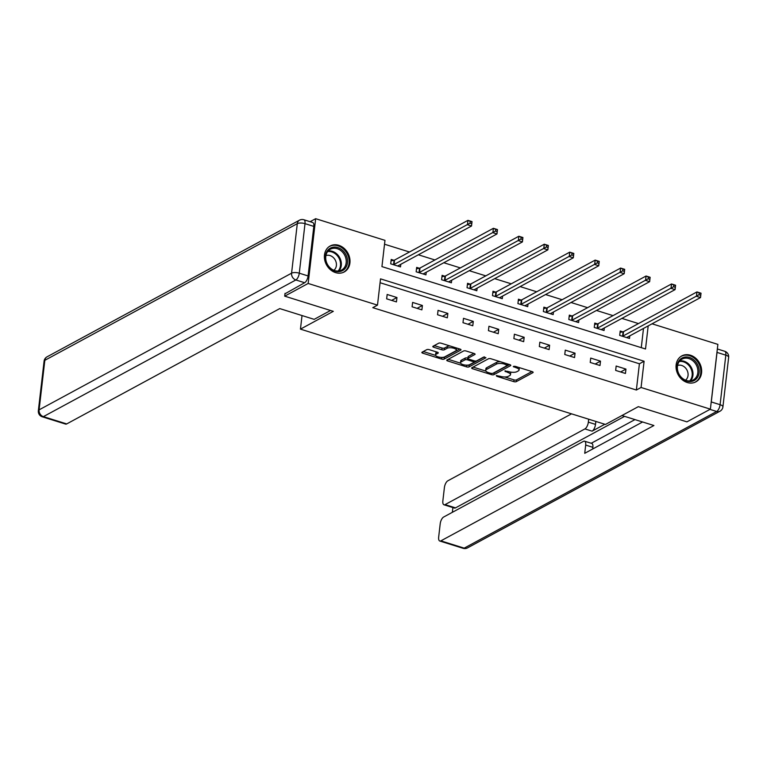 <?xml version="1.0" encoding="UTF-8"?>
<svg xmlns="http://www.w3.org/2000/svg" width="767" height="767" viewBox="0 0 767 767"><rect width="100%" height="100%" fill="white"/><g stroke="black" fill="none" stroke-linecap="round" stroke-linejoin="round"><path stroke-width="1.15" d="M496.297 375.609L496.776 376.309L513.785 381.63A1.86 0.681 -173.4 0 0 516.306 381.63L532.892 372.657A1.86 0.681 -173.4 0 0 533.132 372.369A1.86 0.681 -173.4 0 0 532.212 371.65L515.203 366.338L513.267 366.54L516.114 367.719A5.944 2.167 -173.4 0 1 519.067 370.001A5.944 2.167 -173.4 0 1 518.291 370.921L516.91 371.669A5.944 2.167 -173.4 0 1 508.837 371.659L504.868 370.969L507.543 372.359A5.944 2.167 -173.4 0 1 510.506 374.641A5.944 2.167 -173.4 0 1 509.719 375.562L508.339 376.309A5.944 2.167 -173.4 0 1 500.266 376.3L496.297 375.609M338.774 245.315A14.765 12.195 -118.4 0 1 349.685 258A14.765 12.195 -118.4 0 1 344.22 271.959A14.765 12.195 -118.4 0 1 335.61 272.63A14.765 12.195 -118.4 0 1 324.709 259.946A14.765 12.195 -118.4 0 1 330.165 245.986A14.765 12.195 -118.4 0 1 338.774 245.315M690.434 355.217A14.765 12.195 -118.4 0 1 701.335 367.901A14.765 12.195 -118.4 0 1 695.88 381.851A14.765 12.195 -118.4 0 1 687.27 382.522A14.765 12.195 -118.4 0 1 676.36 369.847A14.765 12.195 -118.4 0 1 681.825 355.888A14.765 12.195 -118.4 0 1 690.434 355.217M429.261 349.666A1.86 0.681 -173.4 0 0 426.74 349.666L422.09 352.187A1.86 0.681 -173.4 0 0 421.85 352.475A1.86 0.681 -173.4 0 0 422.77 353.184L441.658 359.09A1.86 0.681 -173.4 0 0 444.179 359.09L460.766 350.116A1.86 0.681 -173.4 0 0 461.015 349.829A1.86 0.681 -173.4 0 0 460.085 349.11L441.198 343.213A1.86 0.681 -173.4 0 0 438.676 343.204L433.048 346.253A1.86 0.681 -173.4 0 0 432.809 346.54A1.86 0.681 -173.4 0 0 433.729 347.25L441.821 349.771A1.86 0.681 -173.4 0 0 444.342 349.781L447.123 348.266A4.966 1.812 -173.4 0 1 452.789 347.997A4.966 1.812 -173.4 0 1 456.346 350.174A4.966 1.812 -173.4 0 1 455.694 350.941L444.774 356.856A4.966 1.812 -173.4 0 1 439.117 357.134A4.966 1.812 -173.4 0 1 435.56 354.948A4.966 1.812 -173.4 0 1 436.212 354.181L438.034 353.194A1.86 0.681 -173.4 0 0 438.273 352.906A1.86 0.681 -173.4 0 0 437.353 352.197L429.261 349.666M652.046 323.808L717.883 344.383L710.386 409.156L686.916 421.86L638.317 406.663L605.47 424.448L300.453 329.129L333.309 311.344L284.701 296.158L308.161 283.454L315.659 218.691L384.976 240.349L381.937 266.609L645.517 348.985L648.192 325.898M710.386 409.156L641.068 387.488L644.098 361.238L380.528 278.862L377.489 305.122L308.161 283.454M377.489 305.122L372.791 307.663L636.37 390.029L641.068 387.488M471.878 367.748A1.86 0.681 -173.4 0 0 471.638 368.035A1.86 0.681 -173.4 0 0 472.558 368.745L491.455 374.651A1.86 0.681 -173.4 0 0 493.977 374.651L510.554 365.677A1.86 0.681 -173.4 0 0 510.803 365.389A1.86 0.681 -173.4 0 0 509.873 364.67L490.985 358.774A1.86 0.681 -173.4 0 0 488.464 358.764L471.878 367.748M466.557 366.866L447.669 360.96A1.86 0.681 -173.4 0 1 446.739 360.25A1.86 0.681 -173.4 0 1 446.988 359.963L463.565 350.989A1.86 0.681 -173.4 0 1 466.087 350.989L474.179 353.52A1.86 0.681 -173.4 0 1 475.099 354.229A1.86 0.681 -173.4 0 1 474.859 354.517L468.129 358.151A1.86 0.681 -173.4 0 0 467.889 358.438A1.86 0.681 -173.4 0 0 468.81 359.157L474.169 360.835A1.86 0.681 -173.4 0 0 476.69 360.835L483.699 357.038L485.942 357.738L469.078 366.866A1.86 0.681 -173.4 0 1 466.557 366.866L466.758 365.159M302.025 315.553L300.453 329.129M636.37 390.029L639.41 363.779L380.077 282.726M625.949 369.09L616.16 366.032L615.661 370.413L625.441 373.471L625.949 369.09L620.637 371.966M600.503 361.142L590.715 358.084L590.216 362.455L599.995 365.514L600.503 361.142L595.192 364.018M575.058 353.184L565.279 350.126L564.771 354.507L574.55 357.566L575.058 353.184L569.747 356.061M549.613 345.236L539.834 342.178L539.326 346.55L549.114 349.608L549.613 345.236L544.302 348.113M524.168 337.288L514.389 334.23L513.88 338.602L523.669 341.66L524.168 337.288L518.866 340.155M498.732 329.331L488.943 326.272L488.435 330.654L498.224 333.712L498.732 329.331L493.421 332.207M473.287 321.383L463.498 318.324L462.99 322.696L472.779 325.754L473.287 321.383L467.975 324.259M447.842 313.425L438.053 310.367L437.545 314.748L447.334 317.806L447.842 313.425L442.53 316.301M422.396 305.477L412.608 302.419L412.1 306.79L421.888 309.849L422.396 305.477L417.085 308.353M396.951 297.529L387.162 294.47L386.654 298.842L396.443 301.901L396.951 297.529L391.64 300.396M638.47 323.578L621.912 318.401M613.025 315.63L596.467 310.453M587.58 307.672L571.022 302.495M562.134 299.724L545.577 294.547M536.689 291.767L520.131 286.59M511.244 283.819L494.686 278.642M485.799 275.871L469.241 270.693M460.363 267.913L443.796 262.736M434.918 259.965L418.351 254.788M409.473 252.007L384.535 244.222M641.279 347.652L643.494 328.439M622.852 331.852L620.215 331.018L619.707 335.4L629.496 338.458L629.793 335.86M597.407 323.895L594.77 323.07L594.262 327.451L604.051 330.51L604.348 327.902M571.961 315.946L569.325 315.122L568.817 319.494L578.606 322.552L578.903 319.954M546.526 307.989L543.88 307.164L543.372 311.546L553.16 314.604L553.458 312.006M521.081 300.041L518.434 299.216L517.926 303.588L527.715 306.647L528.022 304.048M495.635 292.093L492.989 291.259L492.481 295.64L502.27 298.699L502.577 296.1M470.19 284.135L467.544 283.311L467.045 287.692L476.825 290.751L477.132 288.143M444.745 276.187L442.099 275.363L441.6 279.734L451.38 282.793L451.686 280.195M419.3 268.229L416.663 267.405L416.155 271.786L425.934 274.845L426.241 272.247M393.855 260.281L391.218 259.457L390.71 263.829L400.499 266.887L400.796 264.289M310.098 221.692L315.659 218.691M284.701 296.158L285.027 293.349M639.41 363.779L644.098 361.238M510.506 374.641L510.707 372.887A5.944 2.167 -173.4 0 0 510.381 372.043M519.067 370.001L519.269 368.256A5.944 2.167 -173.4 0 0 519.048 367.537M504.676 376.961L513.986 379.876A1.86 0.681 -173.4 0 0 516.507 379.876L531.895 371.554M493.306 373.098A1.86 0.681 -173.4 0 0 494.178 372.896L509.556 364.574M473.086 367.096L485.923 371.103M490.985 373.395L492.75 373.404L507.303 365.523L504.504 364.095A5.944 2.167 -173.4 0 0 496.431 364.095L486.489 369.473A5.944 2.167 -173.4 0 0 485.703 370.394A5.944 2.167 -173.4 0 0 488.656 372.676L490.985 373.395M500.305 361.679A5.944 2.167 -173.4 0 0 496.632 362.34L496.431 364.095M485.703 370.394L485.904 368.639A5.944 2.167 -173.4 0 1 486.69 367.729L496.632 362.34M460.622 363.194L448.187 359.311M473.853 353.414L468.33 356.406A1.86 0.681 -173.4 0 0 468.091 356.693L467.889 358.438M484.466 356.895L469.279 365.121L469.078 366.866M461.149 361.938A4.966 1.812 -173.4 0 0 460.497 362.705A4.966 1.812 -173.4 0 0 464.054 364.881A4.966 1.812 -173.4 0 0 469.72 364.613L473.565 362.532A1.86 0.681 -173.4 0 0 473.805 362.245A1.86 0.681 -173.4 0 0 472.884 361.525L467.515 359.857A1.86 0.681 -173.4 0 0 464.994 359.848L461.149 361.938L461.351 360.183A4.966 1.812 -173.4 0 0 460.699 360.95L460.497 362.705M461.351 360.183L465.205 358.103A1.86 0.681 -173.4 0 1 467.726 358.103L467.918 358.16M466.911 365.159A1.86 0.681 -173.4 0 0 469.279 365.121M435.56 354.948L435.761 353.194A4.966 1.812 -173.4 0 1 436.413 352.427L437.027 352.091M456.346 350.174L456.547 348.429A4.966 1.812 -173.4 0 0 456.451 347.978M450.028 345.975A4.966 1.812 -173.4 0 0 447.334 346.521L447.123 348.266M434.256 345.601L442.022 348.026A1.86 0.681 -173.4 0 0 444.544 348.026L447.334 346.521M442.099 357.403A1.86 0.681 -173.4 0 0 444.39 357.336L459.769 349.014M423.298 351.535L435.646 355.399M626.85 337.633L626.898 337.528A1.889 0.69 6.6 0 1 627.128 337.298L700.52 297.567L696.446 296.292L696.954 291.92L623.561 331.651A1.889 0.69 6.6 0 1 623.092 331.804L620.062 332.379M699.245 292.956L696.954 291.92L701.028 293.195L700.52 297.567L700.875 293.464L699.245 292.956L699.044 294.701L700.674 295.218M699.044 294.701L623.053 336.023A1.889 0.69 6.6 0 1 622.583 336.176L622.344 336.224M683.781 357.326A12.78 10.546 -118.4 0 1 698.315 366.348A12.78 10.546 -118.4 0 1 692.419 381.228A12.78 10.546 -118.4 0 1 677.884 372.206A12.78 10.546 -118.4 0 1 683.781 357.326M691.633 380.595A11.831 9.77 61.6 0 0 693.263 379.933A11.831 9.77 61.6 0 0 696.695 365.84A11.831 9.77 61.6 0 0 683.627 358.467A11.831 9.77 61.6 0 0 681.997 359.129A11.831 9.77 61.6 0 0 678.565 373.232A11.831 9.77 61.6 0 0 691.633 380.595M685.525 380.173A8.418 6.961 61.6 0 0 687.002 370.125A8.418 6.961 61.6 0 0 677.932 365.36A8.418 6.961 61.6 0 0 677.568 365.476M694.471 382.484A14.669 12.119 61.6 0 0 695.084 382.177A14.669 12.119 61.6 0 0 699.341 364.689A14.669 12.119 61.6 0 0 683.138 355.552A14.669 12.119 61.6 0 0 681.115 356.377A14.669 12.119 61.6 0 0 680.521 356.722M332.121 247.425A12.78 10.546 -118.4 0 1 346.665 256.446A12.78 10.546 -118.4 0 1 340.759 271.336A12.78 10.546 -118.4 0 1 326.224 262.304A12.78 10.546 -118.4 0 1 332.121 247.425M339.973 270.703A11.831 9.77 61.6 0 0 341.603 270.032A11.831 9.77 61.6 0 0 345.035 255.938A11.831 9.77 61.6 0 0 331.977 248.566A11.831 9.77 61.6 0 0 330.337 249.227A11.831 9.77 61.6 0 0 326.915 263.33A11.831 9.77 61.6 0 0 339.973 270.703M333.866 270.272A8.418 6.961 61.6 0 0 335.342 260.234A8.418 6.961 61.6 0 0 326.272 255.459A8.418 6.961 61.6 0 0 325.917 255.574M342.811 272.582A14.669 12.119 61.6 0 0 343.424 272.275A14.669 12.119 61.6 0 0 347.681 254.797A14.669 12.119 61.6 0 0 331.478 245.651A14.669 12.119 61.6 0 0 329.455 246.475A14.669 12.119 61.6 0 0 328.87 246.83M621.941 415.532L653.925 425.522L440.872 540.86L464.198 548.146L716.666 411.476L709.964 409.386M604.847 424.256L592.086 431.159L584.914 428.916L445.061 504.619L455.502 507.879A5.676 2.445 107.4 0 1 454.419 508.051L443.978 504.791A5.676 2.445 -72.6 0 0 445.061 504.619M584.914 428.916A5.676 2.445 -72.6 0 0 588.337 422.147L595.508 424.391A5.676 2.445 107.4 0 1 592.086 431.159M588.673 419.204L588.337 422.147M571.53 413.844L447.823 480.813A5.676 2.445 -72.6 0 0 444.4 487.591L442.856 500.889A5.676 2.445 -72.6 0 0 443.978 504.791M717.02 352.408L711.287 401.946L720.098 404.698L725.822 355.159L717.02 352.408A5.676 2.445 -72.6 0 0 717.078 351.267M584.559 441.178L591.731 443.422A5.676 2.445 107.4 0 1 592.862 447.314L585.681 445.071A5.676 2.445 -72.6 0 0 584.559 441.178A5.676 2.445 -72.6 0 0 583.476 441.351L443.623 517.044A5.676 2.445 -72.6 0 0 440.2 523.823L438.666 537.13A5.676 2.445 -72.6 0 0 439.788 541.023A5.676 2.445 -72.6 0 0 440.872 540.86M452.904 507.572L452.348 512.327M585.681 445.071L584.732 453.307L642.583 421.984M711.076 403.164A5.676 2.445 -72.6 0 0 711.287 401.946M624.587 416.356L455.502 507.879M591.242 443.268L634.971 419.597M592.862 447.314L592.661 449.011M595.854 421.447L595.508 424.391M330.548 310.482L314.173 319.35L279.763 308.593L66.71 423.921A5.676 2.445 107.4 0 1 65.617 424.093L42.3 416.807A5.676 2.445 -72.6 0 0 43.383 416.634L66.71 423.921M308.085 275.947L313.818 226.399L305.007 223.648L299.283 273.186L308.085 275.947A5.676 2.445 107.4 0 1 304.662 282.716L284.979 293.799M303.885 219.755A5.676 5.676 0 0 0 299.494 220.177A5.676 4.688 61.6 0 0 297.299 223.648L44.831 360.317L39.098 409.856L291.575 273.186L297.299 223.648A5.676 2.071 -173.4 0 1 305.007 223.648A5.676 2.445 -72.6 0 0 303.885 219.755L312.696 222.507A5.676 2.445 107.4 0 1 313.818 226.399M601.414 329.676L601.453 329.58A1.889 0.69 6.6 0 1 601.683 329.35L675.075 289.619L671 288.344L671.509 283.972L598.116 323.703A1.889 0.69 6.6 0 1 597.646 323.847L594.617 324.431M673.8 285.008L671.509 283.972L675.583 285.238L675.075 289.619L675.43 285.516L673.8 285.008L673.599 286.753L675.228 287.261M673.599 286.753L597.608 328.075A1.889 0.69 6.6 0 1 597.138 328.228L596.908 328.276M575.969 321.728L576.007 321.622A1.889 0.69 6.6 0 1 576.238 321.402L649.639 281.671L645.555 280.396L646.063 276.015L572.671 315.745A1.889 0.69 6.6 0 1 572.201 315.899L569.172 316.474M648.355 277.05L646.063 276.015L650.138 277.29L649.639 281.671L649.985 277.558L648.355 277.05L648.153 278.805L649.783 279.313M648.153 278.805L572.163 320.127A1.889 0.69 6.6 0 1 571.693 320.28L571.463 320.318M550.524 313.78L550.562 313.674A1.889 0.69 6.6 0 1 550.792 313.444L624.194 273.714L620.11 272.438L620.618 268.067L547.226 307.797A1.889 0.69 6.6 0 1 546.756 307.95L543.726 308.526M622.909 269.102L620.618 268.067L624.693 269.342L624.194 273.714L624.539 269.61L622.909 269.102L622.708 270.847L624.338 271.355M622.708 270.847L546.718 312.169A1.889 0.69 6.6 0 1 546.248 312.322L546.018 312.37M525.079 305.822L525.117 305.717A1.889 0.69 6.6 0 1 525.347 305.496L598.749 265.765L594.665 264.49L595.173 260.109L521.781 299.839A1.889 0.69 6.6 0 1 521.311 299.993L518.281 300.568M597.464 261.144L595.173 260.109L599.248 261.384L598.749 265.765L599.094 261.652L597.464 261.144L597.263 262.899L598.893 263.407M597.263 262.899L521.272 304.221A1.889 0.69 6.6 0 1 520.803 304.374L520.572 304.413M499.633 297.874L499.672 297.769A1.889 0.69 6.6 0 1 499.902 297.538L573.304 257.808L569.219 256.533L569.728 252.161L496.335 291.891A1.889 0.69 6.6 0 1 495.866 292.045L492.836 292.62M572.019 253.196L569.728 252.161L573.812 253.436L573.304 257.808L573.649 253.704L572.019 253.196L571.818 254.951L573.448 255.459M571.818 254.951L495.827 296.263A1.889 0.69 6.6 0 1 495.357 296.417L495.127 296.465M474.188 289.926L474.227 289.821A1.889 0.69 6.6 0 1 474.457 289.59L547.859 249.86L543.784 248.585L544.282 244.213L470.89 283.943A1.889 0.69 6.6 0 1 470.42 284.097L467.391 284.672M546.574 245.248L544.282 244.213L548.367 245.488L547.859 249.86L548.204 245.756L546.574 245.248L546.372 246.993L548.002 247.501M546.372 246.993L470.382 288.315A1.889 0.69 6.6 0 1 469.912 288.469L469.682 288.517M448.743 281.968L448.781 281.863A1.889 0.69 6.6 0 1 449.021 281.642L522.413 241.912L518.339 240.637L518.837 236.255L445.445 275.986A1.889 0.69 6.6 0 1 444.975 276.139L441.945 276.714M521.129 237.291L518.837 236.255L522.921 237.53L522.413 241.912L522.768 237.799L521.129 237.291L520.927 239.045L522.557 239.553M520.927 239.045L444.937 280.367A1.889 0.69 6.6 0 1 444.467 280.521L444.237 280.559M423.298 274.02L423.336 273.915A1.889 0.69 6.6 0 1 423.576 273.685L496.968 233.954L492.893 232.679L493.392 228.307L420 268.038A1.889 0.69 6.6 0 1 419.53 268.191L416.5 268.766M495.683 229.343L493.392 228.307L497.476 229.582L496.968 233.954L497.323 229.851L495.683 229.343L495.482 231.088L497.112 231.605M495.482 231.088L419.491 272.41A1.889 0.69 6.6 0 1 419.022 272.563L418.792 272.611M397.852 266.063L397.891 265.957A1.889 0.69 6.6 0 1 398.131 265.737L471.523 226.006L467.448 224.731L467.956 220.35L394.554 260.08A1.889 0.69 6.6 0 1 394.085 260.234L391.055 260.809M470.248 221.385L467.956 220.35L472.031 221.625L471.523 226.006L471.878 221.903L470.248 221.385L470.037 223.139L471.676 223.648M470.037 223.139L394.046 264.462A1.889 0.69 6.6 0 1 393.586 264.615L393.346 264.653M496.872 375.475L496.776 376.309M514.005 366.195L513.909 367.038M505.443 370.835L505.348 371.669M507.668 371.295L507.543 372.359M516.239 366.664L516.114 367.719M532.96 372.033L532.892 372.657M516.507 379.876L516.306 381.63M513.986 379.876L513.785 381.63M510.63 365.054L510.554 365.677M494.178 372.896L493.977 374.651M491.58 373.519L491.455 374.651M472.731 367.288L472.558 368.745M506.949 363.759L506.824 364.824M504.628 363.031L504.504 364.095M486.69 367.729L486.489 369.473M447.832 359.502L447.669 360.96M474.926 353.894L474.859 354.517M468.33 356.406L468.129 358.151M473.009 360.461L472.884 361.525M467.726 358.103L467.515 359.857M465.205 358.103L464.994 359.848M438.101 352.571L438.034 353.194M436.413 352.427L436.212 354.181M444.544 348.026L444.342 349.781M442.022 348.026L441.821 349.771M433.901 345.792L433.729 347.25M460.842 349.493L460.766 350.116M444.39 357.336L444.179 359.09M441.859 357.403L441.658 359.09M422.943 351.727L422.77 353.184M623.561 331.651L623.053 336.023M623.092 331.804L622.583 336.176M679.783 360.883A11.831 9.77 -118.4 0 1 691.335 367.527A11.831 9.77 -118.4 0 1 690.588 380.825M689.754 380.911A11.438 9.453 61.6 0 0 690.588 367.93A11.438 9.453 61.6 0 0 679.265 361.525M328.132 250.982A11.831 9.77 -118.4 0 1 339.676 257.626A11.831 9.77 -118.4 0 1 338.928 270.933M338.094 271.019A11.438 9.453 61.6 0 0 338.928 258.038A11.438 9.453 61.6 0 0 327.605 251.634M463.115 548.309A5.676 5.676 0 0 0 467.506 547.887A5.676 4.688 61.6 0 1 464.198 548.146A5.676 2.445 107.4 0 1 463.115 548.309L439.788 541.023M724.7 351.267A5.676 2.445 107.4 0 1 725.822 355.159A5.676 2.071 -173.4 0 1 728.65 357.336A5.676 5.676 0 0 0 724.7 351.267L717.346 348.966M719.983 411.217A5.676 5.676 0 0 0 722.917 406.874A5.676 2.071 6.6 0 0 720.098 404.698A5.676 2.445 107.4 0 1 716.666 411.476A5.676 4.688 61.6 0 0 719.983 411.217L467.506 547.887M304.662 282.716L295.861 279.965L43.383 416.634A5.676 4.688 61.6 0 1 39.098 409.856A5.676 2.071 -173.4 0 0 38.35 410.728L44.083 361.19A5.676 2.071 6.6 0 1 44.831 360.317A5.676 4.688 61.6 0 1 47.017 356.847A5.676 5.676 0 0 0 44.083 361.19M295.861 279.965A5.676 2.445 -72.6 0 0 299.283 273.186A5.676 2.071 6.6 0 0 291.575 273.186A5.676 4.688 61.6 0 0 295.861 279.965M598.116 323.703L597.608 328.075M597.646 323.847L597.138 328.228M572.671 315.745L572.163 320.127M572.201 315.899L571.693 320.28M547.226 307.797L546.718 312.169M546.756 307.95L546.248 312.322M521.781 299.839L521.272 304.221M521.311 299.993L520.803 304.374M496.335 291.891L495.827 296.263M495.866 292.045L495.357 296.417M470.89 283.943L470.382 288.315M470.42 284.097L469.912 288.469M445.445 275.986L444.937 280.367M444.975 276.139L444.467 280.521M420 268.038L419.491 272.41M419.53 268.191L419.022 272.563M394.554 260.08L394.046 264.462M394.085 260.234L393.586 264.615M507.629 363.97L507.476 365.322M473.977 360.768L473.805 362.245M728.65 357.336L722.917 406.874M38.35 410.728A5.676 5.676 0 0 0 42.3 416.807M299.494 220.177L47.017 356.847"/></g></svg>
